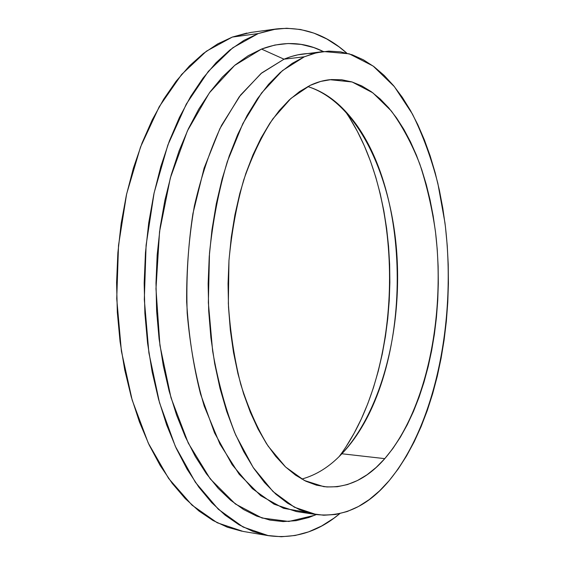 <?xml version="1.0" encoding="UTF-8"?>
<svg xmlns="http://www.w3.org/2000/svg" width="565" height="565" viewBox="0 0 565 565"><rect width="100%" height="100%" fill="white"/><g stroke="black" fill="none" stroke-linecap="round" stroke-linejoin="round"><path stroke-width="0.85" d="M310.086 85.407C316.704 82.264 323.307 80.357 329.896 79.693L352.129 81.989L372.836 92.822L391.319 110.973C402.4 126.2 411.892 143.898 419.809 164.069C426.766 185.263 431.971 207.729 435.438 231.452C445.623 315.058 426.921 409.498 384.779 458.646L341.874 453.773C382.611 409.738 402.619 326.888 396.552 249.921C390.351 173.215 356.967 102.138 307.777 86.565C322.283 91.022 335.405 99.871 347.143 113.127C416.186 189.96 413.283 379.051 341.91 453.73L341.874 453.773C329.748 466.634 316.372 475.073 301.752 479.071C316.372 475.073 329.748 466.634 341.874 453.773L384.779 458.646L376.149 467.446L367.024 474.777L357.468 480.518L347.539 484.537L337.326 486.726L326.909 486.959L316.393 485.151L305.884 481.225L295.509 475.123L285.396 466.824L275.678 456.322L266.496 443.666L258 428.934L250.33 412.259L243.607 393.812L237.971 373.804L233.522 352.489L230.343 330.151L228.507 307.12L228.048 283.729L228.98 260.324L231.283 237.258L234.913 214.877L239.8 193.498L245.853 173.413L252.965 154.881L260.995 138.114L269.816 123.297L279.28 110.549L289.238 99.963L299.556 91.579L310.086 85.407L320.708 81.416L331.295 79.566L341.733 79.764L351.931 81.925L361.798 85.929L371.254 91.671L380.238 99.009L388.699 107.823L396.574 117.972L403.841 129.336L410.465 141.787L416.419 155.198L421.681 169.444L426.236 184.416L430.078 199.996L433.193 216.077L435.573 232.554L437.225 249.327L438.136 266.292L438.306 283.348L437.741 300.411L436.441 317.368L434.407 334.12L431.646 350.582L428.171 366.643L423.976 382.201L419.089 397.146L413.509 411.362L407.266 424.746L400.373 437.169L392.873 448.511L384.779 458.646C366.699 479.417 346.317 488.739 323.653 486.62L304.365 480.476L285.586 467.008L268.149 446.159C257.414 428.743 248.282 408.121 240.732 384.285C234.334 358.959 230.209 332.036 228.345 303.504L228.959 260.557C231.643 232.074 236.551 205.25 243.677 180.08C251.905 156.427 261.637 136.017 272.874 118.855L290.919 98.423L310.086 85.407M306.52 512.293L283.531 508.309L260.74 495.724L239.172 474.247L219.947 444.083L204.212 406.066C195.751 377.279 190.073 346.281 187.185 313.081C186.069 279.357 187.976 246.199 192.919 213.612L204.092 168.151L219.884 128.665L239.242 96.792L261.009 73.528L284.018 59.191L304.358 56.79L313.921 53.407L323.441 51.535L349.219 53.816L373.133 66.041L394.377 86.643L412.443 114.052C422.832 135.12 431.3 158.228 437.847 183.371L444.93 222.659C456.711 316.591 436.646 422.945 389.179 480.638C367.963 506.07 343.682 517.378 316.336 514.567L294.414 507.229L273.029 491.55L253.148 467.417L235.796 435.205C225.767 410.028 218.041 381.954 212.624 350.992L208.351 302.642L209.488 253.268C212.885 220.647 218.839 190.066 227.335 161.534L242.858 123.566L261.574 92.985L282.415 70.632L304.358 56.79L284.018 59.191L261.722 72.934L240.563 95.061L221.586 125.296C210.307 149.202 201.225 176.146 194.339 206.126C188.964 237.307 186.408 269.272 186.669 302.021C188.604 334.459 193.223 365.124 200.533 394.024L214.552 432.875L232.173 464.734L252.371 488.64L274.103 504.213L296.399 511.558L316.195 514.545L314.578 515.294L316.273 514.56L308.773 517.519L296.109 520.676L283.129 521.58L269.95 520.097L256.701 516.106L243.55 509.51L230.654 500.258L218.196 488.322L206.373 473.731L195.363 456.562L185.377 436.957L176.591 415.106L169.182 391.27L163.306 365.76L159.09 338.944L156.632 311.23L155.989 283.051L157.176 254.85L160.17 227.102L164.902 200.229L171.28 174.642L179.162 150.714L188.392 128.763L198.795 109.052L210.166 91.784L222.32 77.094L235.054 65.067L248.176 55.73L261.51 49.077L234.623 65.427L209.375 92.858L187.411 130.875L170.333 177.982L159.542 231.707L155.975 288.736L159.93 345.342L171.026 397.845L188.272 443.122L210.258 478.915L235.372 503.98L262.033 518.02L288.821 521.474L314.578 515.294M323.307 51.549L321.711 50.751C302.656 41.746 282.592 41.189 261.51 49.077L284.018 59.191L261.51 49.077L274.88 45.038L288.136 43.519L301.138 44.409L313.78 47.566L323.378 51.542M241.82 531.192L227.377 527.216L213.012 520.499L198.901 510.972L185.242 498.598L172.254 483.4L160.142 465.454L149.132 444.902L139.435 421.942L131.242 396.849L124.738 369.948L120.063 341.641L117.322 312.367L116.588 282.585L117.873 252.795L121.164 223.479L126.376 195.109L133.397 168.137L142.076 142.952L152.239 119.893L163.666 99.235L176.16 81.183L189.487 65.893L203.428 53.442L217.772 43.844L232.321 37.071L258.212 33.575L243.918 40.383L229.814 50.08L216.091 62.68L202.976 78.182L190.666 96.495L179.402 117.485L169.38 140.925L160.813 166.548L153.871 193.993L148.722 222.871L145.459 252.717L144.174 283.058L144.887 313.377L147.571 343.188L152.169 371.996L158.574 399.356L166.633 424.873L176.181 448.207L187.015 469.07L198.929 487.27L211.706 502.652L225.124 515.16L238.988 524.765L253.099 531.51L267.266 535.465L281.342 536.75L295.163 535.493L308.624 531.863L321.598 526.015L334.007 518.126L339.72 513.677C318.123 531.856 294.365 539.187 268.446 535.677L243.091 527.032L218.344 509.27L195.356 482.249L175.334 446.35L159.492 402.661L148.899 352.927L144.315 299.521L146.095 245.196L154.125 192.82L167.847 145.05L186.309 104.066L208.351 71.374L232.724 47.82L258.212 33.575L232.321 37.071L206.387 51.203L181.619 74.474L159.245 106.686L140.523 147.013L126.631 193.957L118.516 245.401L116.736 298.751L121.404 351.211L132.175 400.091L148.27 443.08L168.624 478.449L192.001 505.138L217.186 522.745L243.021 531.404L268.396 535.669M339.191 456.513C404.06 370.322 406.701 198.4 344.502 110.267M276.094 28.985L250.676 32.459L232.321 37.071L246.891 33.06M346.105 446.632L354.1 433.27L361.339 418.912L367.787 403.693L373.43 387.731L378.26 371.134L382.265 354.022L385.429 336.5L387.752 318.674L389.236 300.644L389.864 282.514L389.638 264.371L388.565 246.333L386.637 228.486L383.861 210.936L380.231 193.788L375.767 177.149L370.463 161.138L364.34 145.869L357.405 131.461L349.686 118.043M258.212 33.575L276.228 28.963C302.24 26.251 325.758 34.31 346.79 53.138L339.099 46.909L326.824 38.992L313.928 33.13L300.509 29.493L286.66 28.25L272.514 29.564L258.212 33.575M323.293 51.556L297.896 54.826L290.961 56.627L284.018 59.191C293.977 55.024 303.822 53.131 313.568 53.506M304.358 56.79L292.183 63.379L280.198 72.546L268.587 84.305L257.506 98.628L247.145 115.422L237.674 134.562L229.277 155.841L222.102 179.006L216.296 203.746L211.981 229.722L209.241 256.531L208.139 283.764L208.697 310.976L210.9 337.75L214.693 363.662L219.997 388.325L226.699 411.391L234.659 432.557L243.72 451.576L253.713 468.258L264.469 482.468L275.812 494.128L287.564 503.196L299.57 509.701L311.675 513.684L323.738 515.238L335.631 514.468L347.242 511.509L358.485 506.494L369.27 499.573L379.518 490.907L389.179 480.638L398.212 468.936L406.56 455.927L414.202 441.774L421.109 426.603L427.267 410.55L432.656 393.734L437.268 376.29L441.088 358.316L444.118 339.925L446.35 321.231L447.777 302.339L448.405 283.333L448.222 264.328L447.226 245.415L445.432 226.706L442.819 208.301L439.408 190.299L435.191 172.812L430.184 155.968L424.379 139.873L417.803 124.667L410.465 110.472L402.386 97.434L393.6 85.696L384.144 75.406L374.051 66.727L363.394 59.805L352.228 54.798L340.639 51.86L328.724 51.125L316.591 52.736L304.358 56.79"/></g></svg>
